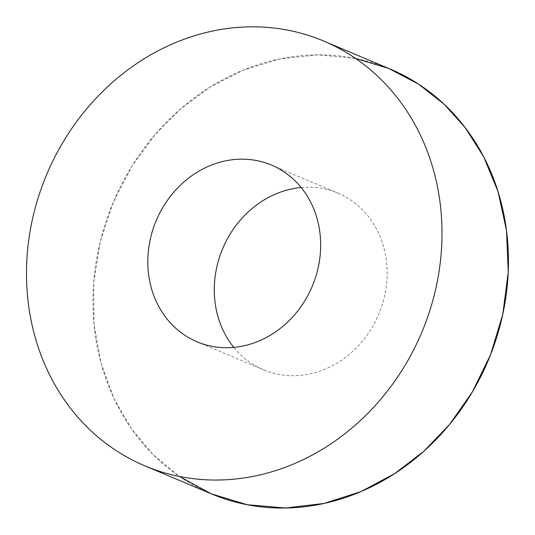 <?xml version="1.0" encoding="UTF-8"?>
<svg xmlns="http://www.w3.org/2000/svg" width="535" height="535" viewBox="0 0 535 535"><rect width="100%" height="100%" fill="white"/><g stroke="black" fill="none" stroke-linecap="round" stroke-linejoin="round"><path stroke-width="0.4" stroke-dasharray="2.67 2.01" d="M390.189 69.069A230.458 203.481 -67.2 0 0 113.193 202.431A230.458 203.481 -67.2 0 0 211.225 493.818M301.151 187.511A95.872 84.65 112.8 0 1 337.933 193.088A95.872 84.65 112.8 0 1 381.515 240.275A95.872 84.65 112.8 0 1 359.259 344.834A95.872 84.65 112.8 0 1 263.481 369.792A95.872 84.65 112.8 0 1 233.795 347.369M355.541 58.422L317.957 54.851L279.939 58.89L243.371 70.072L209.84 87.285L180.482 109.033L154.956 134.733L132.125 165.87L113.42 201.889L100.246 241.532L93.632 283.008L93.993 324.263L101.055 363.292L113.935 398.441L131.349 428.622L152.756 454.262L179.406 476.451M197.014 341.785L263.481 369.792M271.466 165.088L337.933 193.088"/><path stroke-width="0.8" d="M144.751 465.811L211.225 493.818A230.458 203.481 -67.2 0 0 441.449 433.818A230.458 203.481 -67.2 0 0 494.955 182.488A230.458 203.481 -67.2 0 0 465.156 127.544A230.458 203.481 -67.2 0 0 390.189 69.069L323.722 41.061A230.458 203.481 112.8 0 1 428.481 154.481A230.458 203.481 112.8 0 1 374.981 405.811A230.458 203.481 112.8 0 1 144.751 465.811A230.458 203.481 112.8 0 1 46.719 174.423A230.458 203.481 112.8 0 1 323.722 41.061M233.795 347.369A95.872 84.65 112.8 0 1 222.7 248.574A95.872 84.65 112.8 0 1 301.151 187.511M315.048 212.268A95.872 84.65 112.8 0 1 292.785 316.827A95.872 84.65 112.8 0 1 197.014 341.785A95.872 84.65 112.8 0 1 156.227 220.567A95.872 84.65 112.8 0 1 271.466 165.088A95.872 84.65 112.8 0 1 315.048 212.268M179.406 476.451L211.419 493.899L247.351 504.746L285.556 508.009L324.103 503.435L361.031 491.565L394.71 473.602L424.014 451.132L449.601 424.415L472.291 392.081L490.501 354.865L502.813 314.185L508.25 271.967L506.505 230.391L497.991 191.497L483.747 156.882L465.156 127.544L444.137 104.231L418.477 84.075L388.651 68.426L355.541 58.422"/></g></svg>
